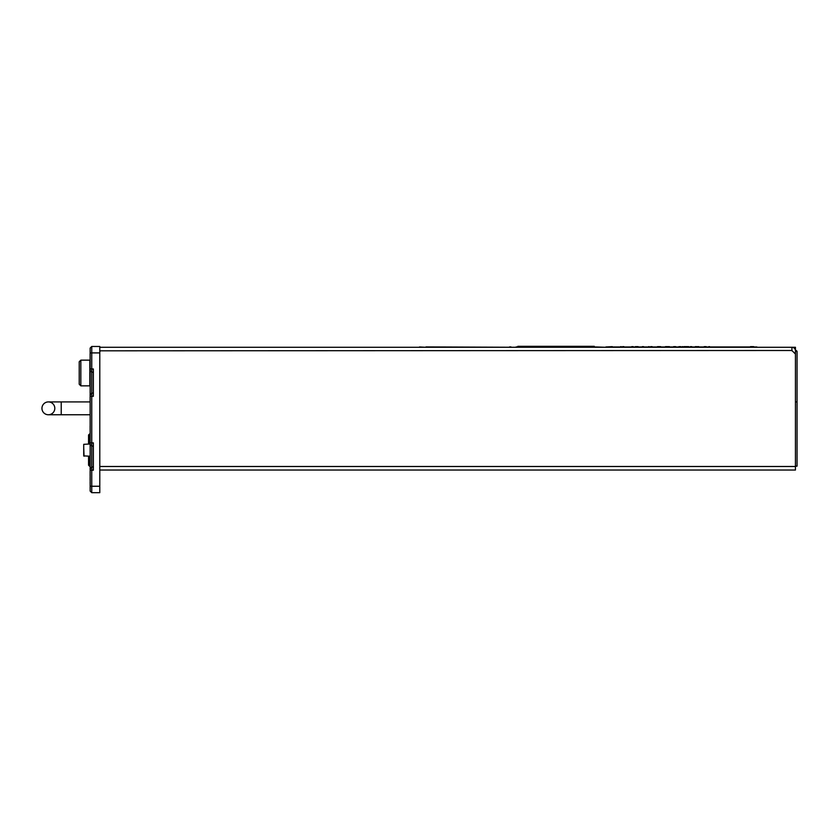 <?xml version="1.0" encoding="UTF-8"?>
<svg xmlns="http://www.w3.org/2000/svg" width="839" height="839" viewBox="0 0 839 839"><rect width="100%" height="100%" fill="white"/><g stroke="black" fill="none" stroke-linecap="round" stroke-linejoin="round"><path stroke-width="1.26" d="M771.345 470.029L766.689 470.029M99.789 466.809L99.789 347.283L795.445 347.283L795.445 350.492L796.242 350.492L795.445 350.733M99.789 466.494L99.789 470.029L795.445 470.029L795.445 466.494L99.789 466.494L99.789 350.817L791.911 350.492L795.445 354.027L795.445 466.494M102.998 347.283L104.77 347.283M126.941 347.283L139.389 347.283M154.334 347.283L163.248 347.283M170.757 347.283L177.658 347.283M182.629 347.283L198.34 347.283M202.986 347.283L203.741 347.283M204.192 347.283L211.889 347.283M211.302 347.283L221.15 347.283M237.72 347.283L277.038 347.283M275.748 347.283L284.222 347.283M300.719 347.283L302.281 347.283M305.49 347.283L419.5 347.283M596.225 346.958L605.863 347.283M756.883 347.283L766.689 347.283M788.859 347.283L790.307 347.283M791.911 350.817L791.911 347.283A3.534 3.534 -90 0 1 795.445 350.817L795.445 354.027M167.003 347.283L165.482 347.283M236.462 347.283L234.091 347.283M226.069 347.283L223.216 347.283M218.224 347.283L220.804 347.283M211.449 347.283L213.83 347.283M208.733 347.283L209.781 347.283M211.606 347.283L209.184 347.283M196.924 347.283L192.844 347.283M178.571 347.283L180.154 347.283M179.556 347.283L181.297 347.283M175.97 347.283L177.019 347.283M165.335 347.283L166.479 347.283M162.776 347.283L163.815 347.283M149.573 347.283L146.794 347.283M280.499 347.283L282.837 347.283M271.763 347.283L273.587 347.283M252.224 347.283L256.136 347.283M256.21 347.283L255.381 347.283M216.892 347.283L219.273 347.283M216.41 347.283L217.06 347.283M187.003 347.283L186.216 347.283M186.552 347.283L184.14 347.283M162.661 347.283L165 347.283M158.571 347.283L154.659 347.283M222.335 347.283L224.181 347.283M216.063 347.283L219.388 347.283M206.688 347.283L205.744 347.283M289.791 347.283L288.941 347.283M283.414 347.283L284.673 347.283M249.812 347.283L252.833 347.283M237.28 347.283L239.881 347.283M247.872 347.283L245.712 347.283M245.282 347.283L246.572 347.283M270.116 347.283L267.421 347.283M297.551 347.283L295.181 347.283M293.241 347.283L294.311 347.283M213.484 347.283L212.277 347.283L213.484 347.283M219.839 347.283L221.391 347.283M227.296 347.283L222.985 347.283M221.454 347.283L223.017 347.283M176.442 347.283L177.207 347.283M181.507 347.283L179.735 347.283M233.179 347.283L234.71 347.283L233.179 347.283M266.33 347.283L270.242 347.283M294.552 347.283L296.922 347.283M292.318 347.283L293.902 347.283M140.543 347.283L139.966 347.283M155.708 347.283L156.4 347.283M188.471 347.283L186.038 347.283M205.838 347.283L206.887 347.283M202.367 347.283L204.81 347.283M198.78 347.283L199.818 347.283M203.206 347.283L199.252 347.283M218.109 347.283L218.738 347.283M227.484 347.283L231.543 347.283M230.41 347.283L228.648 347.283M193.452 347.283L195.036 347.283M279.167 347.283L278.254 347.283M251.06 347.283L251.826 347.283M252.392 347.283L253.158 347.283M213.242 347.283L214.092 347.283M187.149 347.283L188.775 347.283M159.179 347.283L160.794 347.283M162.021 347.283L161.329 347.283M255.266 347.283L251.113 347.283M238.58 347.283L236.273 347.283M263.761 347.283L265.376 347.283M264.998 347.283L264.086 347.283M173.306 347.283L171.733 347.283M425.929 346.927L519.918 347.283M425.929 347.283L419.5 346.958M595.69 346.958L592.208 346.958L592.208 346.318L594.295 346.318L594.295 346.958L592.208 346.958L595.69 347.283M592.208 347.283L516.436 347.283M517.831 346.318L517.831 346.958L519.918 346.958L519.918 346.318L517.831 346.318L594.295 346.318M696.706 346.643L695.332 346.643M683.816 346.643L684.687 346.643M684.488 346.643L685.799 346.643M666.523 346.643L667.529 346.643M667.813 346.643L665.4 346.643M665.631 346.643L667.005 346.643M649.166 346.643L648.61 346.643M651.473 346.643L650.655 346.643M708.829 346.643L709.595 346.643M705.022 346.643L704.183 346.643M669.47 346.643L668.305 346.643M651.63 346.643L652.155 346.643M756.883 346.958L609.083 346.958M673.591 346.643L674.829 346.643M691.756 346.643L690.382 346.643L691.756 346.643M688.169 346.643L688.693 346.643M659.381 346.643L660.671 346.643M660.241 346.643L659.706 346.643M659.097 346.643L659.989 346.643M633.141 346.643L631.704 346.643M620.671 346.643L621.206 346.643M622.59 346.643L623.901 346.643M687.949 346.643L686.606 346.643M679.433 346.643L678.908 346.643M679.873 346.643L680.828 346.643M682.233 346.643L682.757 346.643M659.307 346.643L658.521 346.643M658.898 346.643L657.461 346.643M706.165 346.643L705.295 346.643M698.73 346.643L697.534 346.643M612.292 347.283L750.465 347.283M612.292 346.643L605.863 346.958M753.674 346.643L750.465 346.643M675.71 346.643L675.185 346.643M636.696 346.643L637.85 346.643M685.903 346.643L687.015 346.643M674.546 346.643L673.979 346.643M636.738 346.643L637.713 346.643M635.396 346.643L638.143 346.643M636.57 346.643L637.462 346.643M642.527 346.643L643.44 346.643M643.01 346.643L643.586 346.643M642.317 346.643L643.219 346.643M510.951 346.927L509.535 346.927M518.282 346.927L516.121 346.927M797.05 464.565L797.05 448.498M795.445 401.912L797.05 401.912L797.05 351.3L796.242 350.492M797.05 374.593L797.05 351.3L795.445 351.3M795.445 466.169L797.05 466.169L797.05 390.659M99.789 352.107L99.998 351.3M99.789 457.36L99.789 454.853L99.789 457.36M99.789 456.059L99.789 458.398M99.789 458.461L99.789 456.112M99.789 421.86L99.789 423.59M99.789 397.361L99.789 398.001M99.789 406.254L99.789 403.423M99.789 417.686L99.789 417.035M99.789 423.475L99.789 427.775M99.789 456.164L99.789 457.213M99.789 455.85L99.789 458.272M99.789 454.444L99.789 456.794M99.789 457.318L99.789 455.42M99.789 417.528L99.789 421.975L99.789 417.528M99.789 426.453L99.789 421.954L99.789 426.453M99.789 456.217L99.789 457.056M88.546 443.999L88.546 442.719L89.5 443.999M89.5 456.206L88.546 457.496L88.546 456.206M90.151 443.684L88.546 442.719L89.5 443.684L89.5 434.036L90.151 434.036M88.546 442.719L88.546 435.001L89.5 434.036M89.5 456.531L88.546 457.496L88.546 465.205L89.5 466.169L89.5 456.531L90.151 456.531M89.5 466.169L90.151 466.169M99.789 475.042L99.789 473.343M93.36 466.977L91.755 466.977L91.755 470.186L93.36 470.186L93.36 442.877L91.755 442.877L91.755 446.086L93.36 446.086M93.36 393.072L91.755 393.072L91.755 372.191L93.36 372.191M90.151 370.576L90.151 368.971L91.755 368.971L91.755 372.191L90.151 370.576L90.151 396.281L93.36 396.281L93.36 368.971L91.755 368.971L91.755 352.904L99.789 352.904L99.789 492.682L91.755 492.682L90.151 491.077L91.755 492.682L91.755 470.186L90.151 470.186L90.151 491.077M91.755 393.072L90.151 394.676L91.755 393.072L91.755 442.877L90.151 442.877L90.151 444.481L91.755 446.086L91.755 466.977L90.151 468.582L90.151 470.186M90.151 442.877L90.151 396.281M90.151 368.971L90.151 352.904L91.755 352.904L91.755 346.476L90.151 348.091L90.151 352.904M90.151 348.091L91.755 346.476L99.789 346.476L99.789 352.904M90.151 444.481L90.151 468.582M99.789 469.746L99.789 468.655M90.119 396.69L90.119 398.504M90.119 358.756L90.119 353.796L90.119 358.756M90.119 478.534L90.119 480.139M90.119 479.405L90.119 478.429M90.119 430.397L90.119 427.775L90.119 430.397M90.119 477.475L90.119 479.09M90.119 480.149L90.119 479.226M90.119 482.519L90.119 483.295L90.119 482.519M90.119 474.15L90.119 473.227L90.119 474.15M90.119 471.822L90.119 472.609L90.119 471.822M90.119 468.959L90.119 468.361L90.119 468.959M90.151 476.258L90.119 478.104M90.119 353.869L90.119 358.568L90.119 353.869M90.119 401.273L90.119 400.675M90.119 398.315L90.119 399.333M90.119 401.629L90.119 398.63M90.119 397.56L90.119 396.857L90.119 397.56M90.119 398.137L90.119 398.661M90.119 474.538L90.119 475.933L90.119 474.538M90.151 481.135L90.151 481.859M90.151 482.257L90.151 481.534M90.119 428.404L90.119 426.506M90.119 356.355L90.119 354.362L90.119 356.355M90.119 429.715L90.119 425.939L90.119 429.715M90.119 426.485L90.119 427.282L90.119 426.485M90.151 414.76L61.226 414.76L61.226 401.912L48.379 401.912A6.429 6.429 0 0 1 54.808 408.331A6.429 6.429 0 0 1 48.379 414.76A6.429 6.429 0 0 1 41.95 408.331A6.429 6.429 0 0 1 48.379 401.912A6.429 6.429 0 0 0 41.95 408.331A6.429 6.429 0 0 0 48.379 414.76A6.429 6.429 0 0 0 54.808 408.331A6.429 6.429 0 0 0 48.379 401.912A6.429 6.429 0 0 0 41.95 408.331A6.429 6.429 0 0 0 48.379 414.76A6.429 6.429 0 0 0 54.808 408.331A6.429 6.429 0 0 0 48.379 401.912M90.151 443.999L83.722 444.324L83.722 455.892L90.151 456.206M84.047 456.206L83.722 447.627M83.722 452.588L83.722 455.892M79.223 361.745L79.223 384.231L80.827 385.846L80.827 360.141L79.223 361.745M80.827 385.846L89.825 385.846L89.825 360.141L80.827 360.141M88.546 440.465L90.151 440.465M88.546 437.255L90.151 437.255M88.546 462.96L90.151 462.96M90.151 459.741L88.546 459.741M99.789 486.253L90.151 486.253M90.151 401.912L61.226 401.912M61.226 414.76L48.379 414.76"/></g></svg>
